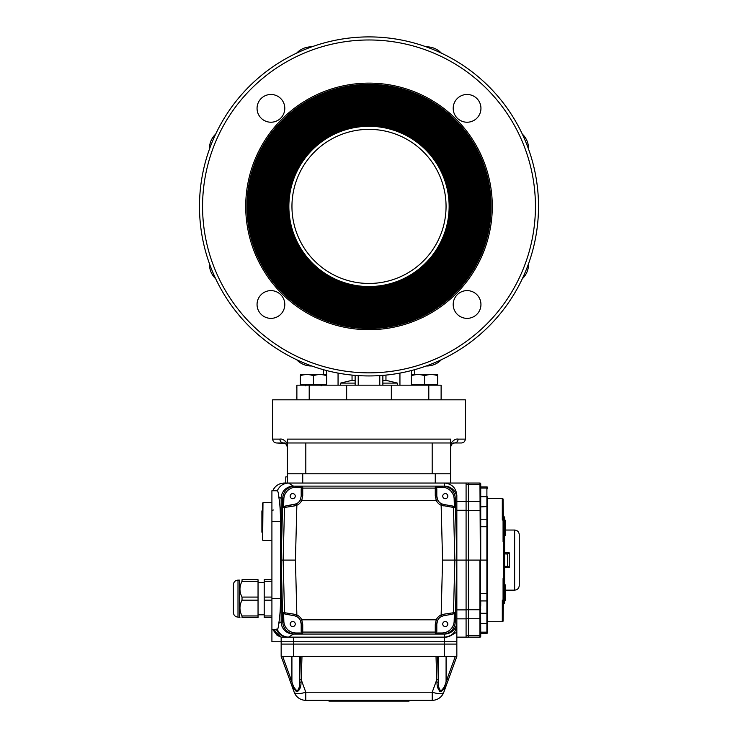 <?xml version="1.0" encoding="UTF-8"?>
<svg xmlns="http://www.w3.org/2000/svg" width="738" height="738" viewBox="0 0 738 738"><rect width="100%" height="100%" fill="white"/><g stroke="black" fill="none" stroke-linecap="round" stroke-linejoin="round"><path stroke-width="1.11" d="M355.135 380.494L351.279 380.494L340.495 383.114L340.495 385.181M382.865 383.114L397.505 383.114L386.721 380.494L382.865 380.494M355.135 383.114L340.495 383.114M288.254 206.419A80.746 80.746 0 0 1 409.369 136.493A80.746 80.746 0 0 1 409.369 276.344A80.746 80.746 0 0 1 288.254 206.419M297.183 52.868L296.648 53.118L297.036 52.721A20.037 20.037 0 0 1 311.205 46.854L311.768 46.854M311.768 365.983L311.205 365.983A20.037 20.037 0 0 1 297.036 360.116L296.648 359.72M441.352 359.72L440.964 360.116A20.037 20.037 0 0 1 426.795 365.983L426.232 365.983M215.699 278.77L215.302 278.374A20.037 20.037 0 0 1 209.435 264.213L209.435 263.651L209.638 264.213M528.565 263.651L528.565 264.213A20.037 20.037 0 0 1 522.698 278.374L522.301 278.77M209.638 148.624L209.435 149.177L209.435 148.624A20.037 20.037 0 0 1 215.302 134.454L215.45 134.602M522.55 134.602L522.301 134.058L522.698 134.454A20.037 20.037 0 0 1 528.565 148.624L528.565 149.177M426.232 46.854L426.795 46.854A20.037 20.037 0 0 1 440.964 52.721L441.352 53.118L440.817 52.868M245.717 206.419A123.283 123.283 0 0 1 430.641 99.648A123.283 123.283 0 0 1 430.641 313.189A123.283 123.283 0 0 1 245.717 206.419M480.945 108.348A13.865 13.865 0 0 0 460.134 96.337A13.865 13.865 0 0 0 460.134 120.359A13.865 13.865 0 0 0 480.945 108.348M480.945 304.49A13.865 13.865 0 0 0 460.134 292.479A13.865 13.865 0 0 0 460.134 316.501A13.865 13.865 0 0 0 480.945 304.49M284.794 304.49A13.865 13.865 0 0 0 263.992 292.479A13.865 13.865 0 0 0 263.992 316.501A13.865 13.865 0 0 0 284.794 304.49M284.794 108.348A13.865 13.865 0 0 0 263.992 96.337A13.865 13.865 0 0 0 263.992 120.359A13.865 13.865 0 0 0 284.794 108.348M248.189 206.419A120.811 120.811 0 0 1 429.405 101.789A120.811 120.811 0 0 1 429.405 311.049A120.811 120.811 0 0 1 248.189 206.419M248.494 206.419A120.506 120.506 0 0 1 429.248 102.056A120.506 120.506 0 0 1 429.248 310.781A120.506 120.506 0 0 1 248.494 206.419M249.73 206.419A119.27 119.27 0 0 1 428.64 103.126A119.27 119.27 0 0 1 428.64 309.711A119.27 119.27 0 0 1 249.73 206.419M250.034 206.419A118.966 118.966 0 0 1 428.483 103.394A118.966 118.966 0 0 1 428.483 309.443A118.966 118.966 0 0 1 250.034 206.419M251.271 206.419A117.729 117.729 0 0 1 427.865 104.455A117.729 117.729 0 0 1 427.865 308.373A117.729 117.729 0 0 1 251.271 206.419M251.575 206.419A117.425 117.425 0 0 1 427.708 104.722A117.425 117.425 0 0 1 427.708 308.106A117.425 117.425 0 0 1 251.575 206.419M252.811 206.419A116.189 116.189 0 0 1 427.099 105.792A116.189 116.189 0 0 1 427.099 307.045A116.189 116.189 0 0 1 252.811 206.419M253.116 206.419A115.884 115.884 0 0 1 426.942 106.06A115.884 115.884 0 0 1 426.942 306.777A115.884 115.884 0 0 1 253.116 206.419M254.352 206.419A114.648 114.648 0 0 1 426.324 107.13A114.648 114.648 0 0 1 426.324 305.707A114.648 114.648 0 0 1 254.352 206.419M254.656 206.419A114.344 114.344 0 0 1 426.167 107.397A114.344 114.344 0 0 1 426.167 305.44A114.344 114.344 0 0 1 254.656 206.419M255.892 206.419A113.108 113.108 0 0 1 425.558 108.458A113.108 113.108 0 0 1 425.558 304.37A113.108 113.108 0 0 1 255.892 206.419M256.197 206.419A112.803 112.803 0 0 1 425.402 108.726A112.803 112.803 0 0 1 425.402 304.102A112.803 112.803 0 0 1 256.197 206.419M257.433 206.419A111.567 111.567 0 0 1 424.784 109.796A111.567 111.567 0 0 1 424.784 303.041A111.567 111.567 0 0 1 257.433 206.419M257.737 206.419A111.263 111.263 0 0 1 424.627 110.063A111.263 111.263 0 0 1 424.627 302.774A111.263 111.263 0 0 1 257.737 206.419M258.973 206.419A110.027 110.027 0 0 1 424.009 111.134A110.027 110.027 0 0 1 424.009 301.704A110.027 110.027 0 0 1 258.973 206.419M259.278 206.419A109.722 109.722 0 0 1 423.861 111.401A109.722 109.722 0 0 1 423.861 301.436A109.722 109.722 0 0 1 259.278 206.419M260.514 206.419A108.486 108.486 0 0 1 423.243 112.462A108.486 108.486 0 0 1 423.243 300.366A108.486 108.486 0 0 1 260.514 206.419M260.818 206.419A108.182 108.182 0 0 1 423.086 112.73A108.182 108.182 0 0 1 423.086 300.098A108.182 108.182 0 0 1 260.818 206.419M262.055 206.419A106.945 106.945 0 0 1 422.468 113.8A106.945 106.945 0 0 1 422.468 299.038A106.945 106.945 0 0 1 262.055 206.419M262.368 206.419A106.632 106.632 0 0 1 422.32 114.067A106.632 106.632 0 0 1 422.32 298.77A106.632 106.632 0 0 1 262.368 206.419M263.595 206.419A105.405 105.405 0 0 1 421.702 115.137A105.405 105.405 0 0 1 421.702 297.7A105.405 105.405 0 0 1 263.595 206.419M263.909 206.419A105.091 105.091 0 0 1 421.546 115.405A105.091 105.091 0 0 1 421.546 297.432A105.091 105.091 0 0 1 263.909 206.419M265.136 206.419A103.864 103.864 0 0 1 420.928 116.475A103.864 103.864 0 0 1 420.928 296.362A103.864 103.864 0 0 1 265.136 206.419M265.449 206.419A103.551 103.551 0 0 1 420.78 116.733A103.551 103.551 0 0 1 420.78 296.095A103.551 103.551 0 0 1 265.449 206.419M266.676 206.419A102.324 102.324 0 0 1 420.162 117.803A102.324 102.324 0 0 1 420.162 295.034A102.324 102.324 0 0 1 266.676 206.419M266.99 206.419A102.01 102.01 0 0 1 420.005 118.071A102.01 102.01 0 0 1 420.005 294.766A102.01 102.01 0 0 1 266.99 206.419M268.217 206.419A100.783 100.783 0 0 1 419.387 119.141A100.783 100.783 0 0 1 419.387 293.696A100.783 100.783 0 0 1 268.217 206.419M268.531 206.419A100.469 100.469 0 0 1 419.239 119.408A100.469 100.469 0 0 1 419.239 293.429A100.469 100.469 0 0 1 268.531 206.419M269.757 206.419A99.243 99.243 0 0 1 418.621 120.478A99.243 99.243 0 0 1 418.621 292.359A99.243 99.243 0 0 1 269.757 206.419M270.071 206.419A98.929 98.929 0 0 1 418.464 120.737A98.929 98.929 0 0 1 418.464 292.091A98.929 98.929 0 0 1 270.071 206.419M271.298 206.419A97.702 97.702 0 0 1 417.846 121.807A97.702 97.702 0 0 1 417.846 291.03A97.702 97.702 0 0 1 271.298 206.419M271.612 206.419A97.388 97.388 0 0 1 417.699 122.074A97.388 97.388 0 0 1 417.699 290.763A97.388 97.388 0 0 1 271.612 206.419M272.848 206.419A96.152 96.152 0 0 1 417.081 123.145A96.152 96.152 0 0 1 417.081 289.693A96.152 96.152 0 0 1 272.848 206.419M273.152 206.419A95.848 95.848 0 0 1 416.924 123.412A95.848 95.848 0 0 1 416.924 289.425A95.848 95.848 0 0 1 273.152 206.419M274.388 206.419A94.612 94.612 0 0 1 416.306 124.482A94.612 94.612 0 0 1 416.306 288.355A94.612 94.612 0 0 1 274.388 206.419M274.693 206.419A94.307 94.307 0 0 1 416.158 124.74A94.307 94.307 0 0 1 416.158 288.088A94.307 94.307 0 0 1 274.693 206.419M275.929 206.419A93.071 93.071 0 0 1 415.54 125.811A93.071 93.071 0 0 1 415.54 287.027A93.071 93.071 0 0 1 275.929 206.419M276.233 206.419A92.767 92.767 0 0 1 415.383 126.078A92.767 92.767 0 0 1 415.383 286.759A92.767 92.767 0 0 1 276.233 206.419M277.47 206.419A91.53 91.53 0 0 1 414.765 127.148A91.53 91.53 0 0 1 414.765 285.689A91.53 91.53 0 0 1 277.47 206.419M277.774 206.419A91.226 91.226 0 0 1 414.608 127.416A91.226 91.226 0 0 1 414.608 285.421A91.226 91.226 0 0 1 277.774 206.419M279.01 206.419A89.99 89.99 0 0 1 414 128.486A89.99 89.99 0 0 1 414 284.351A89.99 89.99 0 0 1 279.01 206.419M279.315 206.419A89.685 89.685 0 0 1 413.843 128.744A89.685 89.685 0 0 1 413.843 284.084A89.685 89.685 0 0 1 279.315 206.419M280.551 206.419A88.449 88.449 0 0 1 413.225 129.814A88.449 88.449 0 0 1 413.225 283.023A88.449 88.449 0 0 1 280.551 206.419M280.855 206.419A88.145 88.145 0 0 1 413.068 130.082A88.145 88.145 0 0 1 413.068 282.755A88.145 88.145 0 0 1 280.855 206.419M282.091 206.419A86.909 86.909 0 0 1 412.459 131.152A86.909 86.909 0 0 1 412.459 281.685A86.909 86.909 0 0 1 282.091 206.419M282.396 206.419A86.604 86.604 0 0 1 412.302 131.419A86.604 86.604 0 0 1 412.302 281.418A86.604 86.604 0 0 1 282.396 206.419M283.632 206.419A85.368 85.368 0 0 1 411.684 132.489A85.368 85.368 0 0 1 411.684 280.348A85.368 85.368 0 0 1 283.632 206.419M283.936 206.419A85.064 85.064 0 0 1 411.527 132.757A85.064 85.064 0 0 1 411.527 280.08A85.064 85.064 0 0 1 283.936 206.419M285.172 206.419A83.828 83.828 0 0 1 410.918 133.818A83.828 83.828 0 0 1 410.918 279.01A83.828 83.828 0 0 1 285.172 206.419M285.477 206.419A83.523 83.523 0 0 1 410.762 134.085A83.523 83.523 0 0 1 410.762 278.752A83.523 83.523 0 0 1 285.477 206.419M286.713 206.419A82.287 82.287 0 0 1 410.144 135.155A82.287 82.287 0 0 1 410.144 277.682A82.287 82.287 0 0 1 286.713 206.419M287.017 206.419A81.983 81.983 0 0 1 409.987 135.423A81.983 81.983 0 0 1 409.987 277.414A81.983 81.983 0 0 1 287.017 206.419M246.953 206.419A122.047 122.047 0 0 1 430.023 100.719A122.047 122.047 0 0 1 430.023 312.109A122.047 122.047 0 0 1 246.953 206.419M199.481 206.419A169.519 169.519 0 0 1 369 36.9A169.519 169.519 0 0 1 538.519 206.419A169.519 169.519 0 0 1 369 375.937A169.519 169.519 0 0 1 199.481 206.419A169.519 169.519 0 0 0 453.759 353.225A169.519 169.519 0 0 0 453.759 59.612A169.519 169.519 0 0 0 199.481 206.419A169.519 169.519 0 0 0 453.759 353.225A169.519 169.519 0 0 0 453.759 59.612A169.519 169.519 0 0 0 199.481 206.419A169.519 169.519 0 0 1 369 36.9A169.519 169.519 0 0 1 538.519 206.419A169.519 169.519 0 0 1 369 375.937A169.519 169.519 0 0 1 199.481 206.419M446.056 206.419A77.056 77.056 0 0 0 330.476 139.685A77.056 77.056 0 0 0 330.476 273.143A77.056 77.056 0 0 0 446.056 206.419A77.056 77.056 0 0 0 330.476 139.685A77.056 77.056 0 0 0 330.476 273.143A77.056 77.056 0 0 0 446.056 206.419M247.571 206.419A121.429 121.429 0 0 1 429.719 101.254A121.429 121.429 0 0 1 429.719 311.584A121.429 121.429 0 0 1 247.571 206.419M249.112 206.419A119.888 119.888 0 0 1 428.944 102.591A119.888 119.888 0 0 1 428.944 310.246A119.888 119.888 0 0 1 249.112 206.419M250.652 206.419A118.348 118.348 0 0 1 428.178 103.929A118.348 118.348 0 0 1 428.178 308.908A118.348 118.348 0 0 1 250.652 206.419M252.193 206.419A116.807 116.807 0 0 1 427.403 105.257A116.807 116.807 0 0 1 427.403 307.571A116.807 116.807 0 0 1 252.193 206.419M253.734 206.419A115.266 115.266 0 0 1 426.629 106.595A115.266 115.266 0 0 1 426.629 306.242A115.266 115.266 0 0 1 253.734 206.419M255.274 206.419A113.726 113.726 0 0 1 425.863 107.933A113.726 113.726 0 0 1 425.863 304.905A113.726 113.726 0 0 1 255.274 206.419M256.815 206.419A112.185 112.185 0 0 1 425.088 109.261A112.185 112.185 0 0 1 425.088 303.567A112.185 112.185 0 0 1 256.815 206.419M258.355 206.419A110.645 110.645 0 0 1 424.322 110.599A110.645 110.645 0 0 1 424.322 302.239A110.645 110.645 0 0 1 258.355 206.419M259.896 206.419A109.104 109.104 0 0 1 423.547 111.936A109.104 109.104 0 0 1 423.547 300.901A109.104 109.104 0 0 1 259.896 206.419M261.436 206.419A107.563 107.563 0 0 1 422.782 113.265A107.563 107.563 0 0 1 422.782 299.563A107.563 107.563 0 0 1 261.436 206.419M262.977 206.419A106.023 106.023 0 0 1 422.007 114.602A106.023 106.023 0 0 1 422.007 298.235A106.023 106.023 0 0 1 262.977 206.419M264.518 206.419A104.482 104.482 0 0 1 421.241 115.94A104.482 104.482 0 0 1 421.241 296.897A104.482 104.482 0 0 1 264.518 206.419M266.058 206.419A102.942 102.942 0 0 1 420.466 117.268A102.942 102.942 0 0 1 420.466 295.56A102.942 102.942 0 0 1 266.058 206.419M267.608 206.419A101.392 101.392 0 0 1 419.701 118.606A101.392 101.392 0 0 1 419.701 294.231A101.392 101.392 0 0 1 267.608 206.419M269.149 206.419A99.851 99.851 0 0 1 418.926 119.943A99.851 99.851 0 0 1 418.926 292.894A99.851 99.851 0 0 1 269.149 206.419M270.689 206.419A98.311 98.311 0 0 1 418.16 121.272A98.311 98.311 0 0 1 418.16 291.556A98.311 98.311 0 0 1 270.689 206.419M272.23 206.419A96.77 96.77 0 0 1 417.385 122.609A96.77 96.77 0 0 1 417.385 290.228A96.77 96.77 0 0 1 272.23 206.419M273.77 206.419A95.23 95.23 0 0 1 416.619 123.947A95.23 95.23 0 0 1 416.619 288.89A95.23 95.23 0 0 1 273.77 206.419M275.311 206.419A93.689 93.689 0 0 1 415.845 125.276A93.689 93.689 0 0 1 415.845 287.552A93.689 93.689 0 0 1 275.311 206.419M276.851 206.419A92.149 92.149 0 0 1 415.079 126.613A92.149 92.149 0 0 1 415.079 286.224A92.149 92.149 0 0 1 276.851 206.419M278.392 206.419A90.608 90.608 0 0 1 414.304 127.951A90.608 90.608 0 0 1 414.304 284.886A90.608 90.608 0 0 1 278.392 206.419M279.933 206.419A89.067 89.067 0 0 1 413.538 129.279A89.067 89.067 0 0 1 413.538 283.549A89.067 89.067 0 0 1 279.933 206.419M281.473 206.419A87.527 87.527 0 0 1 412.763 130.617A87.527 87.527 0 0 1 412.763 282.22A87.527 87.527 0 0 1 281.473 206.419M283.014 206.419A85.986 85.986 0 0 1 411.988 131.954A85.986 85.986 0 0 1 411.988 280.883A85.986 85.986 0 0 1 283.014 206.419M284.554 206.419A84.446 84.446 0 0 1 411.223 133.283A84.446 84.446 0 0 1 411.223 279.545A84.446 84.446 0 0 1 284.554 206.419M286.095 206.419A82.905 82.905 0 0 1 410.448 134.62A82.905 82.905 0 0 1 410.448 278.217A82.905 82.905 0 0 1 286.095 206.419M287.635 206.419A81.365 81.365 0 0 1 409.682 135.958A81.365 81.365 0 0 1 409.682 276.879A81.365 81.365 0 0 1 287.635 206.419M352.044 380.494L352.044 375.089M296.879 386.924L296.879 397.459M296.418 397.201L296.879 397.201M296.418 387.182L296.879 387.182M309.204 385.181L309.204 399.821L296.879 399.821L296.879 385.181L441.121 385.181L441.121 399.821L428.796 399.821L428.796 385.181M414.461 369.729L414.461 374.397L437.671 374.544L411.472 374.544M399.941 373.087L399.941 385.181M323.539 369.729L323.539 374.397L300.587 374.397L326.528 374.544M338.059 385.181L338.059 373.087M355.135 375.365L355.135 385.181M382.865 375.365L382.865 385.181M522.55 278.235L522.698 278.374A20.037 20.037 0 0 0 528.565 264.213L528.362 264.213M426.795 365.78L426.795 365.983A20.037 20.037 0 0 0 440.964 360.116L440.817 359.969M297.183 359.969L297.036 360.116A20.037 20.037 0 0 0 311.205 365.983L311.205 365.78M346.657 399.821L346.657 385.181M391.343 399.821L391.343 385.181M456.84 624.948A12.325 12.325 0 0 0 456.84 624.818C456.056 632.254 451.951 636.359 444.516 637.143L444.682 637.143C451.499 637.595 456.896 629.597 456.84 634.32L456.84 641.765L281.16 641.765L281.16 637.143L272.663 629.44L276.99 635.178M277.626 635.612L281.16 637.143A12.325 12.186 -65.6 0 1 274.518 629.44M456.84 641.765L456.84 656.405L448.344 679.744L456.84 656.405L456.84 644.08L444.516 644.08L456.84 644.08L456.84 641.765L271.916 641.765L271.916 490.742L277.276 490.779C277.968 491.111 278.466 493.132 278.77 496.858C279.896 503.15 280.477 511.388 280.514 521.563L271.916 521.563M287.322 483.039L287.322 473.796L302.737 473.796L302.737 483.039L284.241 483.039L285.781 483.039L285.781 476.877L287.322 476.877M273.346 489.598L273.992 488.519L273.346 489.598M274.066 488.408L274.739 487.504L274.066 488.418M276.003 486.204L276.492 485.779L276.003 486.204M279.702 483.907L281.944 483.252L279.702 483.907M272.119 510.779A1.541 1.541 0 0 1 273.457 510.004A1.541 1.541 0 0 0 272.119 510.779M278.77 623.324L281.16 621.839A12.5 12.325 148.1 0 0 293.456 634.062L288.512 637.143C283.254 636.82 279.508 634.237 277.276 629.403C277.968 629.071 278.466 627.042 278.77 623.324C279.896 617.033 280.477 608.795 280.514 598.619L280.514 521.563M277.276 629.403L276.344 629.127M302.728 487.2L302.737 495.53A1.541 0.609 180 0 0 301.196 496.139L301.187 488.75L302.728 487.2L296.113 487.2A12.417 12.325 45.7 0 0 283.835 499.156L282.783 498.085A12.325 12.325 0 0 0 282.783 498.122A12.417 12.325 45.7 0 1 295.062 486.121L293.456 486.121A12.5 12.325 -148.1 0 0 281.16 498.344L278.77 496.858M456.84 495.244L456.84 498.501A12.38 12.325 -90 0 0 444.516 486.121L444.516 483.039L288.512 483.039C283.254 483.362 279.508 485.945 277.276 490.779M284.241 483.039C278.872 483.298 275.062 485.872 272.811 490.742M288.512 637.143L281.16 637.143L281.16 644.08L293.484 644.08L281.16 644.08L281.16 656.405L301.98 656.405L301.242 679.744A1.541 0.526 -178.2 0 1 299.702 679.218L300.431 656.405M456.84 656.405L444.516 656.405L444.516 644.08L293.484 644.08L293.484 637.143L287.783 637.143A12.325 12.205 -90 0 1 276.464 629.44M456.84 634.32L456.84 621.691A12.38 12.325 -90 0 1 444.516 634.062L442.938 634.062L441.887 632.983L435.272 632.983L435.263 624.662A1.541 0.609 -0 0 0 436.804 624.053A8.478 8.478 0 0 1 443.806 615.704L441.776 616.331A8.478 8.478 0 0 0 437.606 620.455L436.804 624.053L436.813 631.433L435.272 632.983M456.84 501.333L466.084 501.333L466.084 483.039L444.516 483.039C451.951 483.824 456.056 487.929 456.84 495.364M435.263 483.039L435.263 473.796L450.678 473.796L450.678 483.039M435.263 473.796L302.737 473.796M456.84 498.501L456.84 621.691M456.84 637.143L466.084 637.143L466.084 618.859L456.84 618.859M441.887 632.983A12.417 12.325 45.7 0 0 454.165 621.027L455.217 622.106L456.84 560.096L466.084 560.096L466.084 635.492L468.399 635.492L468.399 637.143L479.958 637.143A0.775 0.775 0 0 0 480.724 636.377L480.724 634.828L480.724 636.377A0.775 0.775 0 0 1 479.958 637.143L479.958 635.492A0.775 0.664 -0 0 0 480.724 634.828L479.958 483.039A0.775 0.775 0 0 1 480.724 483.805L480.724 560.096L486.895 560.096L486.895 486.895L480.724 486.895M293.484 656.405L293.484 644.08L444.516 644.08L444.516 637.143L288.659 637.143M283.613 612.577L294.121 614.191L294.194 615.704L284.886 614.053L283.613 612.577L283.835 621.027A12.417 12.325 134.2 0 0 296.113 632.983L295.062 634.062L293.456 634.062M444.516 486.121L295.062 486.121L296.113 487.2M281.16 621.839L281.16 498.344M271.916 638.684L271.916 629.44L277.082 629.44M504.617 535.327L505.382 535.327L505.382 520.244L504.617 520.244M505.382 598.361L505.382 596.765M504.617 600.621L505.382 600.621L505.382 598.02L504.617 598.02M504.617 584.856L505.382 584.856L505.382 596.821L504.617 596.821M505.382 594.957L504.617 594.957M505.382 525.225L504.617 525.225M505.382 523.362L504.617 523.362M503.076 499.441L503.842 541.6L504.617 541.6L504.617 578.583L503.842 578.583L503.076 620.741M503.076 619.422L503.076 620.962A0.775 0.775 0 0 1 502.301 621.737L487.661 621.737L502.301 621.737L487.661 621.737L487.661 626.58M509.238 552.808L509.238 567.467L507.698 566.304L507.698 553.97L509.238 552.808L504.617 552.808L504.617 516.941L503.076 516.941L503.076 520.022L502.301 520.022L502.301 498.445L487.661 498.445L487.661 506.545L480.724 506.895L480.724 496.692L486.895 496.692A0.775 0.664 180 0 1 487.661 497.357L487.661 631.488A0.775 0.664 180 0 1 486.895 632.162L486.895 633.296A0.775 0.775 0 0 0 487.661 632.521A0.775 0.775 0 0 1 486.895 633.296A0.775 0.775 0 0 0 487.661 632.521A0.775 0.775 0 0 1 486.895 633.296L480.724 633.296M480.724 488.03L486.895 488.03A0.775 0.664 180 0 1 487.661 488.694L487.661 487.661A0.775 0.775 0 0 0 486.895 486.895M487.661 631.488L487.661 632.521M487.661 560.096L486.895 560.096L486.895 593.472L487.661 593.444L487.661 613.647L486.895 613.287L486.895 593.472L480.724 593.472M503.076 499.22L503.076 501.536L503.076 499.22A0.775 0.775 0 0 0 502.301 498.445M487.661 621.737L502.301 621.737A0.775 0.775 0 0 0 502.91 621.433M480.724 514.017L480.724 519.257L486.895 519.257A0.775 0.775 180 0 1 487.661 520.022L487.661 526.738L480.724 526.72M487.661 622.826A0.775 0.664 180 0 1 486.895 623.49L486.895 613.287L480.724 613.287L480.724 612.641M480.724 606.175L480.724 600.935L486.895 600.935A0.775 0.775 180 0 0 487.661 600.16M479.958 483.039L468.399 483.039L468.399 637.143L479.958 637.143M466.084 483.039L468.399 483.039L468.399 560.096L479.958 560.096L479.958 609.745L480.724 609.717M502.301 621.737L502.301 600.16L503.076 600.16L503.076 578.583L503.842 578.583L503.842 541.6L503.076 541.6L503.076 520.022M504.617 578.583L504.617 603.241L503.076 603.241M507.735 553.97L504.617 553.924M480.724 485.355A0.775 0.664 180 0 0 479.958 484.691L466.084 484.691L466.084 560.096L468.399 560.096L468.399 635.492L479.958 635.492L479.958 618.748A0.775 0.664 0 0 0 480.724 618.084M468.399 637.143L466.084 637.143L468.399 637.143M299.619 656.405L299.619 681.7A1.541 0.572 -178 0 0 301.03 682.272L301.242 679.744L305.781 692.216L432.219 692.216A12.325 3.985 -160 0 0 443.806 692.216L448.344 679.744L443.806 692.216A12.325 12.325 0 0 1 432.219 700.325L409.064 700.325L409.064 701.1L328.936 701.1L328.936 700.325L305.781 700.325A12.325 12.325 0 0 1 294.194 692.216L289.656 679.744L290.966 679.218L291.916 681.7C292.977 685.934 294.72 689.006 297.146 690.916C299.028 689.089 299.849 686.017 299.619 681.7L299.702 679.218M293.65 688.453L293.982 688.96M296.076 691.211L297.294 691.617M439.617 691.211L440.706 691.617M445.162 687.06L445.743 685.953M447.034 679.218L448.344 679.744L447.376 682.272C445.872 687.004 443.639 690.122 440.678 691.617C438.224 690.058 436.988 686.94 436.97 682.272L436.758 679.744A1.541 0.526 -1.8 0 0 438.298 679.218L438.381 681.7C438.141 685.934 438.953 689.006 440.807 690.916C443.234 689.089 444.996 686.017 446.084 681.7L455.337 656.405M436.97 682.272A1.541 0.572 -2 0 0 438.381 681.7L438.381 656.405M447.376 682.272L446.084 681.7L446.084 656.405M301.03 682.272C301.021 687.004 299.757 690.122 297.266 691.617C294.324 690.058 292.11 686.94 290.624 682.272L281.16 656.405M290.624 682.272L291.916 681.7L291.916 656.405M444.516 656.405L301.98 656.405M436.02 656.405L436.758 679.744L432.219 692.216L432.219 700.325L305.781 700.325A12.325 12.325 0 0 1 294.194 692.216A12.325 3.985 160 0 0 305.781 692.216L305.781 700.325M409.064 700.325L328.936 700.325M283.835 499.156L283.613 507.606L284.886 506.13L296.224 503.851A8.478 8.478 0 0 0 300.394 499.727L301.196 496.139L301.187 489.635L301.196 496.139M302.737 495.53L301.787 500.382A10.018 10.018 0 0 1 296.861 505.253L294.121 505.991L294.194 504.488L284.886 506.13M294.121 505.991L284.517 507.449A1.541 1.531 -100 0 1 285.791 505.973L294.194 504.488A8.478 8.478 0 0 0 296.224 503.851L296.861 505.253L295.431 560.096L281.16 560.096L282.783 622.106L283.835 621.027M443.879 505.991L443.806 504.488L453.114 506.13L454.387 507.606L441.139 505.253A10.018 10.018 0 0 1 436.213 500.382L301.787 500.382L300.394 499.727M454.165 499.156A12.417 12.325 134.3 0 0 441.887 487.2L435.272 487.2L436.813 488.75L436.804 496.139L437.606 499.727A8.478 8.478 0 0 0 441.776 503.851L443.806 504.488A8.478 8.478 0 0 1 441.776 503.851L441.139 505.253L442.569 560.096L456.84 560.096L455.217 498.085A12.325 12.325 0 0 0 455.217 498.085L454.165 499.156L454.387 507.606M435.263 495.53L435.272 488.104A1.541 1.531 0 0 1 436.813 489.635L436.804 496.139A8.478 8.478 0 0 0 437.606 499.727L436.213 500.382L435.263 495.53A1.541 0.609 0 0 1 436.804 496.139L436.813 488.75M301.187 631.433L301.196 624.053L300.394 620.455A8.478 8.478 0 0 0 296.224 616.331L294.194 615.704A8.478 8.478 0 0 1 301.196 624.053L301.187 631.433L302.728 632.983L296.113 632.983M294.121 614.191L296.861 614.929A10.018 10.018 0 0 1 301.787 619.8L302.737 624.662A1.541 0.609 180 0 1 301.196 624.053L301.187 630.547A1.541 1.531 180 0 0 302.728 632.079L302.728 632.983M302.737 624.662L302.728 632.079L435.272 632.079A1.541 1.531 -0 0 0 436.813 630.547L436.804 624.053L436.813 630.547M435.263 624.662L436.213 619.8L301.787 619.8L300.394 620.455M295.431 560.096L296.861 614.929L296.224 616.331M453.114 614.053L443.806 615.704L453.114 614.053L454.387 612.577L454.165 621.027M437.606 620.455L436.213 619.8A10.018 10.018 0 0 1 441.139 614.929L443.879 614.191L443.806 615.704L452.209 614.21A1.541 1.531 80 0 0 453.483 612.734L454.387 612.577M443.879 614.191L453.483 612.734L454.857 560.096L453.483 507.449A1.541 1.531 -80 0 0 452.209 505.973L453.114 506.13M442.569 560.096L441.139 614.929L441.776 616.331M445.282 493.593A2.546 2.546 0 0 0 442.745 496.139A2.546 2.546 0 0 0 445.282 498.685A2.546 2.546 0 0 0 447.828 496.139A2.546 2.546 0 0 0 445.282 493.593M292.718 493.593A2.546 2.546 0 0 0 290.172 496.139A2.546 2.546 0 0 0 292.718 498.685A2.546 2.546 0 0 0 295.255 496.139A2.546 2.546 0 0 0 292.718 493.593M284.886 614.053L285.791 614.21A1.541 1.531 100 0 1 284.517 612.734L283.143 560.096L284.517 507.449L283.613 507.606M292.718 621.507A2.546 2.546 0 0 0 290.172 624.044A2.546 2.546 0 0 0 292.718 626.59A2.546 2.546 0 0 0 295.255 624.044A2.546 2.546 0 0 0 292.718 621.507M445.282 621.507A2.546 2.546 0 0 0 442.745 624.044A2.546 2.546 0 0 0 445.282 626.59A2.546 2.546 0 0 0 447.828 624.044A2.546 2.546 0 0 0 445.282 621.507M281.16 560.096L282.783 498.122L281.16 560.096L282.783 622.06A12.325 12.325 0 0 0 282.783 622.106A12.417 12.325 134.2 0 0 295.062 634.062L442.938 634.062A12.417 12.325 45.8 0 0 455.217 622.106A12.325 12.325 0 0 0 455.217 622.06L456.84 560.096L455.217 498.122A12.417 12.325 134.2 0 0 442.938 486.121A12.325 12.325 0 0 0 442.892 486.121L295.108 486.121A12.325 12.325 0 0 0 295.062 486.121M295.062 634.062A12.325 12.325 0 0 0 295.108 634.062L442.892 634.062A12.325 12.325 0 0 0 442.938 634.062M507.698 566.314L504.617 566.314L507.698 566.314M505.382 590.142L514.635 590.142C517.439 589.865 518.98 588.324 519.257 585.52L519.257 534.663L519.257 585.52C518.98 588.324 517.439 589.865 514.635 590.142L514.635 530.041L505.382 530.041M264.204 617.494L271.916 617.494L264.204 617.494L264.204 579.745L271.916 579.745L264.204 579.745M258.042 614.8L264.204 614.8M242.027 615.953L258.042 615.953L258.042 617.494L242.027 617.494L242.027 615.953C239.287 610.704 239.287 605.437 242.027 600.16L242.027 597.079C239.287 591.83 239.287 586.562 242.027 581.286L242.027 579.745L258.042 579.745L258.042 581.286L242.027 581.286M242.027 597.079L258.042 597.079L258.042 600.16L242.027 600.16M258.042 579.745L242.027 579.745C239.287 579.745 239.287 579.745 242.027 579.745C239.287 579.745 239.287 579.745 242.027 579.745M242.027 617.494C239.287 617.494 239.287 617.494 242.027 617.494C239.287 617.494 239.287 617.494 242.027 617.494L258.042 617.494M238.005 617.116C235.201 616.839 233.66 615.298 233.383 612.485L233.383 584.745C233.66 581.941 235.201 580.4 238.005 580.123L238.005 617.116L239.933 617.494M258.042 597.079L258.042 581.286M258.042 615.953L258.042 600.16M238.005 580.123L239.555 580.123L239.555 617.116M262.663 532.199L261.898 532.199L261.898 510.936L262.663 510.936L262.663 502.993L262.663 521.563M452.043 443.879L454.525 442.975L461.462 442.975L454.525 442.975C453.021 442.523 451.73 443.806 450.678 446.822L451.665 444.248M454.525 442.975A3.856 3.561 -90 0 0 458.095 439.119C455.614 438.64 453.141 440.226 450.678 443.879C453.141 440.226 455.614 438.64 458.095 439.119L465.318 439.119C465.088 441.462 463.805 442.745 461.462 442.975M285.744 443.713L287.322 446.822C286.27 443.806 284.979 442.523 283.475 442.975L276.538 442.975L285.477 443.529M285.883 441.684L285.348 441.158M283.475 442.975A3.856 3.561 -90 0 1 279.905 439.119C282.386 438.64 284.859 440.226 287.322 443.879M287.322 473.796L287.322 439.119L450.678 439.119L450.678 473.796L450.678 446.822M287.322 442.975L450.678 442.975M279.905 439.119L272.682 439.119L272.682 399.821L465.318 399.821L465.318 439.119M305.818 442.975L305.818 473.796L432.182 473.796L432.182 442.975M326.528 384.563L300.329 384.563L300.329 385.181L326.528 385.181L326.528 375.716C326.528 374.184 326.528 374.184 326.528 375.716C322.146 374.175 317.783 374.175 313.429 375.716L313.429 384.563M305.108 385.181L305.716 385.799M313.429 375.716C309.047 374.175 304.683 374.175 300.329 375.716C300.329 374.184 300.329 374.184 300.329 375.716L300.329 384.563M411.472 384.563L411.472 375.716C411.472 374.184 411.472 374.184 411.472 375.716C415.835 374.175 420.199 374.175 424.571 375.716C428.935 374.175 433.298 374.175 437.671 375.716L437.671 384.563L411.472 384.563L411.472 385.181M424.571 375.716L424.571 384.563M437.671 375.716C437.671 374.184 437.671 374.184 437.671 375.716M449.138 206.419A80.138 80.138 0 0 1 328.936 275.818A80.138 80.138 0 0 1 328.936 137.019A80.138 80.138 0 0 1 449.138 206.419M535.437 206.419A166.437 166.437 0 0 0 285.781 62.278A166.437 166.437 0 0 0 285.781 350.55A166.437 166.437 0 0 0 535.437 206.419M411.38 370.55L411.38 385.181M326.62 370.55L326.62 385.181M358.216 375.587L358.216 385.181M379.784 375.587L379.784 385.181M280.514 598.619L271.916 598.619M288.512 483.039L293.456 486.121M444.516 637.143L444.516 634.062M456.84 510.29L466.084 510.29M456.84 609.892L466.084 609.892M480.724 632.162L486.895 632.162L486.895 623.49L480.724 623.49M466.084 618.748L479.958 618.748L479.958 609.745L466.084 609.745M480.724 510.465L466.084 510.447M480.724 502.108A0.775 0.664 180 0 0 479.958 501.434L466.084 501.434M437.569 656.405L438.298 679.218M282.663 656.405L290.966 679.218M435.272 487.2L435.272 488.104L302.728 488.104A1.541 1.531 180 0 0 301.187 489.635M441.887 487.2L442.938 486.121M509.238 567.467L504.617 567.467M507.698 553.989L506.157 553.989M271.916 600.16L264.204 600.16M264.204 597.079L271.916 597.079M271.916 581.286L264.204 581.286M264.204 615.953L271.916 615.953M271.916 502.689L262.977 502.689L262.663 540.133M397.505 383.114L397.505 385.181M385.956 380.494L385.956 375.089M514.635 530.041C517.439 530.318 518.98 531.858 519.257 534.663M258.042 582.439L264.204 582.439M271.916 540.447L262.977 540.447M272.682 439.119C272.912 441.462 274.195 442.745 276.538 442.975M321.131 385.799L321.75 385.181M437.671 385.181L437.671 384.563L437.671 385.181"/></g></svg>
